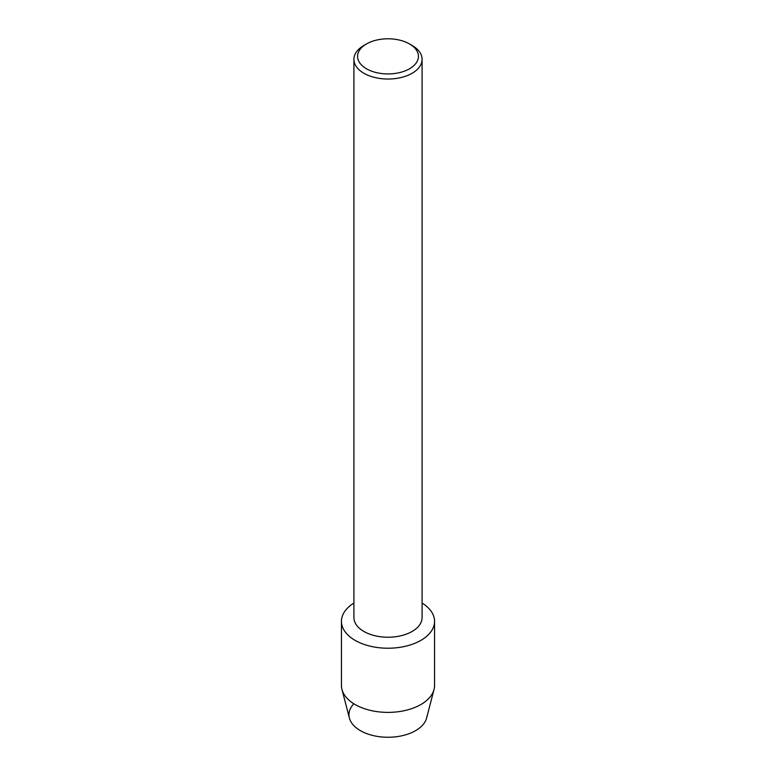 <?xml version="1.0" encoding="UTF-8"?>
<svg xmlns="http://www.w3.org/2000/svg" width="776" height="776" viewBox="0 0 776 776"><rect width="100%" height="100%" fill="white"/><g stroke="black" fill="none" stroke-linecap="round" stroke-linejoin="round"><path stroke-width="1.16" d="M434.55 621.353A46.55 26.869 180 0 1 420.912 640.355A46.55 26.869 180 0 0 422.086 603.049A46.55 26.869 180 0 1 434.55 621.353L434.55 685.509A46.55 26.869 180 0 1 434.026 689.505L426.596 718.062A39.033 22.533 180 0 1 415.596 730.653A39.033 22.533 180 0 1 364.507 732.719A39.033 22.533 180 0 1 353.866 703.783M409.515 43.941L412.105 45.444A34.086 19.681 180 0 1 422.086 59.354L422.086 617.55A34.086 19.681 180 0 1 412.105 631.47A34.086 19.681 180 0 1 374.954 635.728A34.086 19.681 180 0 1 353.914 617.55L353.914 59.354A34.086 19.681 180 0 1 363.895 45.444L366.485 43.941A30.419 17.567 180 0 1 409.515 43.941A30.419 17.567 180 0 1 409.515 68.783A30.419 17.567 180 0 1 366.485 68.783A30.419 17.567 180 0 1 366.485 43.941L363.895 45.444M420.912 640.355A46.55 26.869 180 0 1 355.689 640.695A46.55 26.869 180 0 1 353.914 603.049A46.55 26.869 180 0 0 341.45 621.353A46.55 26.869 180 0 0 370.191 646.175A46.55 26.869 180 0 0 420.912 640.355M422.086 59.354A34.086 19.681 180 0 1 412.105 73.274A34.086 19.681 180 0 1 374.954 77.532A34.086 19.681 180 0 1 353.914 59.354M434.026 689.505A46.55 26.869 180 0 1 420.912 704.511A46.55 26.869 180 0 1 373.44 711.039A46.55 26.869 180 0 1 341.974 689.505A46.55 26.869 180 0 1 341.45 685.509L341.45 621.353M415.596 730.653A39.033 22.533 180 0 1 375.788 736.123A39.033 22.533 180 0 1 349.404 718.062L341.974 689.505"/></g></svg>
